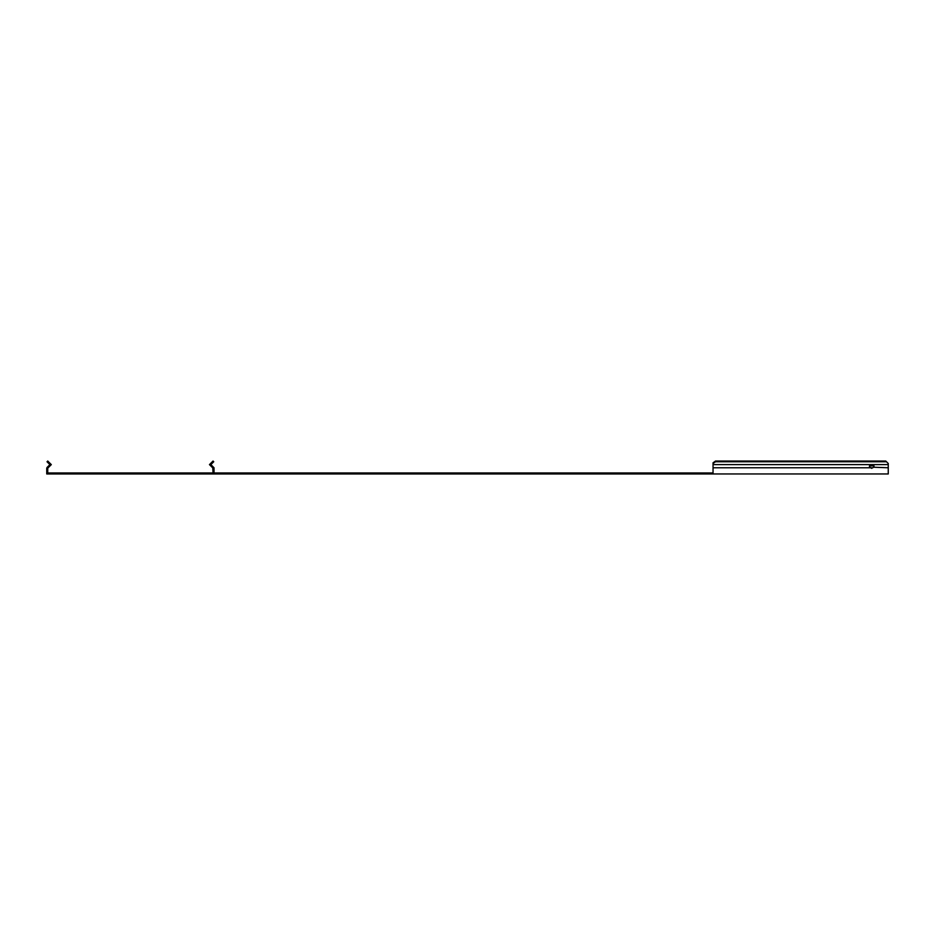 <?xml version="1.0" encoding="UTF-8"?>
<svg xmlns="http://www.w3.org/2000/svg" width="935" height="935" viewBox="0 0 935 935"><rect width="100%" height="100%" fill="white"/><g stroke="black" fill="none" stroke-linecap="round" stroke-linejoin="round"><path stroke-width="1.4" d="M869.503 466.565A2.267 1.613 180 0 1 869.959 465.899L873.477 465.899L873.477 465.198L869.959 465.198A2.267 1.613 -0 0 0 869.445 466.214A2.267 1.613 -0 0 0 869.959 467.231L871.724 468.353M48.795 463.503L49.497 462.802L47.743 461.048L47.042 461.75L49.906 464.613L47.288 467.231A1.823 1.823 0 0 0 46.75 468.517L46.75 473.951L888.25 473.951L888.25 467.769L873.477 467.231A2.267 1.613 -0 0 0 873.991 466.214A2.267 1.613 -0 0 0 873.477 465.198M871.923 464.894L873.477 465.899A2.267 1.613 180 0 1 873.944 466.565M212.21 472.958L47.743 472.958L47.743 468.517A0.83 0.83 0 0 1 47.989 467.932L51.308 464.613L49.497 462.802M214.022 472.958L713.043 472.958M888.25 467.769L888.25 464.613L713.043 464.613L713.043 473.951M713.043 467.769L872.858 467.769M869.959 465.198L869.959 465.899M713.043 463.503L715.52 461.75L715.52 461.048L713.043 462.802L713.043 464.613M888.25 463.503L885.772 461.048L888.25 463.503L888.25 464.613M885.772 461.75L715.52 461.75M885.772 461.048L715.52 461.048M211.976 463.503L213.729 461.75L213.028 461.048L211.275 462.802L211.976 463.503L210.878 464.613L214.022 467.769L214.022 473.951M213.496 467.231L212.794 467.932L213.028 472.958M212.794 467.932L209.475 464.613L211.275 462.802M708.905 472.958L708.905 473.951M211.462 465.198L210.761 465.899M211.462 464.029L210.761 463.328M47.288 467.231L47.989 467.932M49.321 465.198L50.022 465.899M49.321 464.029L50.022 463.328M213.028 468.447L214.022 468.353"/></g></svg>
